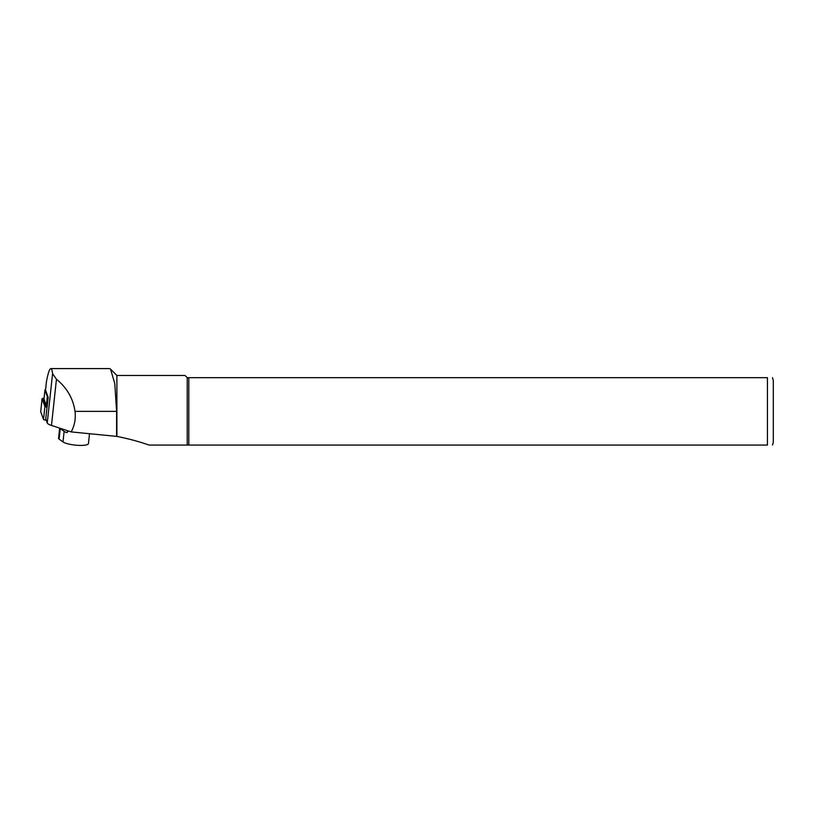 <?xml version="1.0" encoding="UTF-8"?>
<svg xmlns="http://www.w3.org/2000/svg" width="814" height="814" viewBox="0 0 814 814"><rect width="100%" height="100%" fill="white"/><g stroke="black" fill="none" stroke-linecap="round" stroke-linejoin="round"><path stroke-width="1.22" d="M47.181 406.43L47.039 406.552A2.34 0.529 6.2 0 0 46.886 406.624A2.34 0.529 6.2 0 0 47.12 407.041L48.168 397.334L45.533 390.11A2.93 0.651 -173.8 0 1 45.523 390.038A2.93 0.651 -173.8 0 1 45.553 389.967M71.144 431.908C74.593 425.702 75.875 418.864 75.01 411.375C73.179 398.585 66.992 387.881 56.451 379.243L51.475 425.437L71.144 431.908L116.89 436.406C128.877 438.817 139.581 441.707 149.023 445.075L767.439 445.075C774.826 445.075 774.826 445.075 767.439 445.075L767.439 377.676C774.826 377.676 774.826 377.676 767.439 377.676L188.797 377.676L188.797 445.075M51.475 425.437A14.652 3.276 -173.8 0 1 47.253 422.954L45.828 419.027M56.451 379.243L52.574 373.657C52.177 370.309 51.587 368.63 50.824 368.589C49.532 368.793 48.077 373.087 46.469 381.471L46.367 382.407M772.517 377.676L773.3 380.606L773.3 442.144L772.517 445.075M188.797 377.676L187.22 377.676L187.22 445.075M187.22 377.676L185.022 375.478L116.89 375.478L116.89 436.406M50.824 368.589L109.503 368.589L110.521 369.108L114.764 383.475L116.606 411.375L116.606 436.446M89.52 433.597L88.441 443.579A13.187 2.951 -173.8 0 1 79.792 445.411A13.187 2.951 -173.8 0 1 62.993 441.91L59.096 439.072A8.791 1.964 -173.8 0 1 58.577 438.298L59.676 428.133M59.839 428.195A8.791 1.964 6.2 0 0 60.236 428.561L64.133 431.4A13.187 2.951 6.2 0 0 66.402 432.529L66.799 432.6M67.216 432.539L66.402 432.529L68.702 431.105M48.077 397.079A3.521 0.783 -173.8 0 1 47.324 396.581L44.953 390.069A3.521 0.783 -173.8 0 1 44.943 389.977A3.521 0.783 -173.8 0 1 45.574 389.611M47.212 406.155A3.521 0.783 -173.8 0 1 46.357 405.606L43.987 399.094A3.521 0.783 -173.8 0 1 43.966 399.002A3.521 0.783 -173.8 0 1 43.997 398.921M45.869 406.776L43.203 399.45L44.037 399.257M46.245 420.197L45.625 420.116L47.019 407.173A2.34 0.529 -173.8 0 1 44.902 406.471L42.104 398.779A2.34 0.529 -173.8 0 1 42.094 398.728A2.34 0.529 -173.8 0 1 44.037 398.412M47.07 407.041L45.482 406.522L42.684 398.829L44.017 398.555M45.625 420.116A2.34 0.529 -173.8 0 1 43.508 419.424L40.71 411.731A2.34 0.529 -173.8 0 1 40.7 411.67A2.34 0.529 -173.8 0 1 40.72 411.619M46.469 381.471L45.533 390.11M52.574 373.657L47.253 422.954M116.606 411.375L75.01 411.375M60.236 428.561L59.096 439.072M62.993 441.91L64.133 431.4M44.953 390.069L43.987 399.094M47.324 396.581L46.357 405.606M42.104 398.779L40.71 411.731M44.902 406.471L43.508 419.424M43.203 399.45L42.684 398.829M46.398 381.919L45.523 390.038M116.89 375.478L110.521 369.108M44.943 389.977L43.966 399.002M42.094 398.728L40.7 411.67"/></g></svg>
